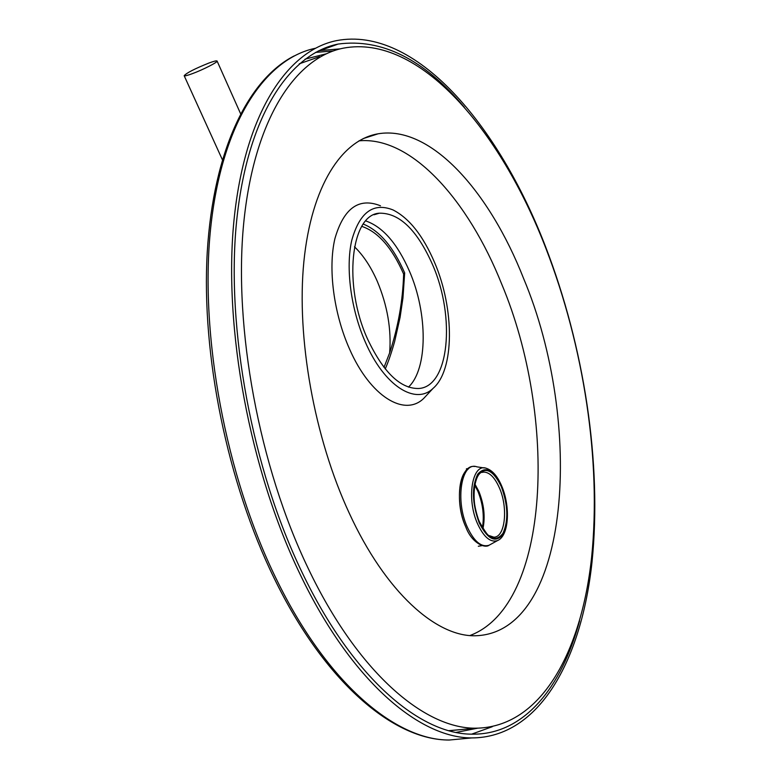 <?xml version="1.0" encoding="UTF-8"?>
<svg xmlns="http://www.w3.org/2000/svg" width="779" height="779" viewBox="0 0 779 779"><rect width="100%" height="100%" fill="white"/><g stroke="black" fill="none" stroke-linecap="round" stroke-linejoin="round"><path stroke-width="1.17" d="M385.235 368.934C388.351 361.865 391.486 352.741 394.622 341.591L400.085 317.374L402.947 297.987L404.671 272.913L403.639 274.062C392.051 247.732 378.107 231.84 361.797 226.377M404.671 272.913C393.268 246.875 379.47 230.603 363.287 224.089M384.018 367.396L389.636 352.897C398.147 327.18 402.821 300.898 403.639 274.062M354.484 246.777C363.423 255.463 371.067 267.061 377.396 281.589C387.426 305.67 391.506 329.439 389.636 352.897M208.889 63.05C194.701 68.756 186.463 72.983 184.175 75.719C184.681 76.157 187.35 75.495 192.189 73.723C202.9 69.828 218.432 61.872 217.068 60.996C216.523 60.558 213.797 61.239 208.889 63.05M340.228 48.863L320.179 50.547L338.125 44.062C289.272 53.732 246.982 116.392 236.495 222.434C226.046 328.212 252.094 469.065 302.135 572.516C352.312 677.409 419.735 734.315 471.879 734.159C524.053 735.016 561.571 687.467 579.576 620.853M338.125 44.062C381.895 38.229 423.961 59.301 464.342 107.278M300.382 574.863C249.757 470.35 223.369 327.91 233.924 220.954C244.518 113.734 287.266 50.44 336.596 40.615C415.139 25.619 498.696 124.961 545.397 246.281C584.192 346.636 602.177 463.456 591.991 562.263C581.397 659.881 539.526 737.694 471.723 737.927C419.121 738.015 351.086 680.69 300.382 574.863M465.852 527.081C456.26 506.107 457.74 474.713 468.218 469.085M482.152 472.376L483.73 472.084C489.533 472.21 494.743 477.439 499.358 487.79C508.307 507.694 505.23 537.471 493.847 537.169L489.436 535.679C488.384 536.39 485.093 531.843 479.552 522.037C469.766 501.394 474.333 470.458 483.73 472.084L482.113 472.395M408.459 387.124C427.973 368.837 427.856 313.392 409.472 271.219C397.387 243.623 382.82 226.864 365.779 220.934M367.756 339.449C383.472 372.489 400.455 388.838 418.683 388.497C449.249 386.91 455.627 317.248 432.705 264.996C417.252 230.097 399.461 212.833 379.354 213.193C350.725 214.576 342.838 285.474 367.756 339.449M365.37 342.185C384.339 386.111 415.587 405.45 433.085 388.361C454.576 370.006 454.605 309.088 434.682 262.727C423.211 235.881 409.335 218.295 393.054 209.95C373.355 202.112 359.586 212.268 351.738 240.419C345.448 267.957 350.91 309.467 365.37 342.185M380.473 205.792C358.915 197.204 343.724 208.139 334.921 238.588C327.852 268.424 333.714 313.567 349.537 349.021C370.317 396.657 404.583 417.164 423.698 398.429L427.798 394.038M469.951 635.528C550.782 605.166 557.569 417.018 501.695 284.082C468.237 200.193 411.4 135.974 358.963 140.843M349.265 513.195C385.683 592.449 436.337 637.086 475.755 635.752C570.88 632.558 584.338 422.88 523.605 278.502C489.348 191.264 430.641 124.874 378.088 133.803C341.786 139.908 311.434 185.84 303.859 261.754C296.351 337.55 314.2 437.701 349.265 513.195M308.221 568.436C357.6 672.092 424.01 728.433 475.326 728.199C540.821 727.839 581.426 652.325 591.641 557.063C601.456 460.681 583.822 346.451 545.933 248.462C500.371 130.132 419.258 33.848 343.422 48.142C295.377 57.539 253.905 119.245 243.671 223.631C233.486 327.774 259.086 466.436 308.221 568.436M448.899 730.673L468.218 728.891M299.263 63.81L319.497 56.731M456.143 732.406L477.449 728.219M326.128 53.839L305.076 59.146M471.646 734.159L492.318 726.69M318.309 50.966L320.179 50.547L318.338 50.947M468.276 738.249L449.21 740.031C395.751 740.235 327.044 683.524 276.214 578.787C225.52 475.502 199.512 334.678 210.612 228.529C221.762 122.118 265.23 58.737 315.252 48.298M329.04 46.506L331.591 46.419M315.524 52.427L333.295 50.927M479.221 522.894C472.064 503.283 471.568 487.05 477.731 474.187C485.444 465.501 493.399 469.533 501.588 486.281C508.424 505.026 508.989 520.898 503.292 533.907C495.902 543.469 487.878 539.798 479.221 522.894M501.345 486.68C508.035 505.006 508.59 520.538 503.01 533.255C495.785 542.593 487.936 539 479.484 522.475C472.493 503.312 472.006 487.44 478.024 474.859C485.56 466.358 493.331 470.302 501.345 486.68M477.634 523.946C466.163 499.057 472.152 462.94 486.223 468.267C492.347 470.273 497.489 476.144 501.647 485.901C510.498 506.214 509.193 535.962 497.489 540.597C490.468 542.759 483.847 537.208 477.634 523.946M490.819 544.268L489.085 545.222C481.403 547.618 474.158 541.629 467.361 527.247C454.839 500.225 461.548 461.022 476.943 466.845L484.197 467.955M474.927 484.11L478.91 491.51C484.012 504.354 485.366 516.711 482.97 528.59M222.327 159.627L184.175 75.719M240.555 113.637L217.098 61.054M471.723 737.927L449.21 740.031C393.999 740.245 324.96 682.764 274.227 578.369C227.351 482.717 201.235 354.766 207.253 252.133C213.417 149.412 248.618 79.137 294.189 55.913M497.489 540.597L489.085 545.222C484.577 548.747 471.48 542.525 465.881 527.149C453.699 501.335 460.009 463.865 474.723 466.504M466.387 468.851L468.247 468.5M478.316 546.254L482.182 545.621M474.732 485.113L477.926 491.335C482.883 503.731 484.382 515.854 482.425 527.704M374.017 214.761L379.354 213.193M433.085 388.361L423.698 398.429M363.131 138.623L378.088 133.803M449.639 730.692L475.326 728.199"/></g></svg>
